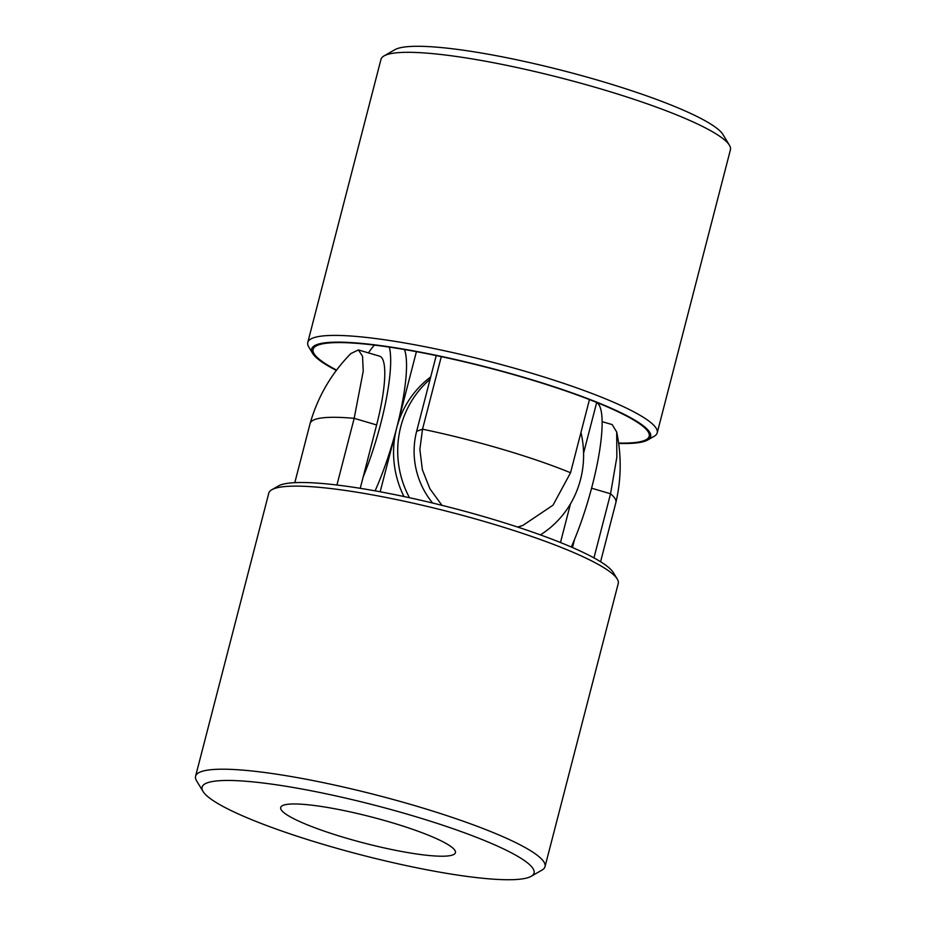 <?xml version="1.0" encoding="UTF-8"?>
<svg xmlns="http://www.w3.org/2000/svg" width="926" height="926" viewBox="0 0 926 926"><rect width="100%" height="100%" fill="white"/><g stroke="black" fill="none" stroke-linecap="round" stroke-linejoin="round"><path stroke-width="1.39" d="M618.684 443.427A175.06 26.287 -165.5 0 0 645.237 441.112A175.06 26.287 -165.5 0 0 647.668 440.024L654.161 436.296A180.477 27.097 -165.5 0 0 657.217 432.836L730.429 149.757A180.477 27.097 -165.5 0 0 729.433 145.243L722.975 134.571A171.449 25.743 -165.5 0 0 564.385 71.001A171.449 25.743 -165.5 0 0 394.846 49.715L384.035 55.919A180.477 27.097 -165.5 0 0 380.98 59.38L307.768 342.47A180.477 27.097 -165.5 0 0 308.763 346.972L312.629 353.373A175.06 26.287 -165.5 0 0 336.335 370.412M729.433 145.243A180.477 27.097 -165.5 0 0 562.487 78.328A180.477 27.097 -165.5 0 0 384.035 55.919M618.626 443.033A173.579 26.067 -165.5 0 0 643.859 440.707A173.579 26.067 -165.5 0 0 648.594 432.581A173.579 26.067 -165.5 0 0 487.678 367.599A173.579 26.067 -165.5 0 0 315.43 346.417A173.579 26.067 -165.5 0 0 336.578 370.087M589.457 399.592L570.543 472.746A157.918 23.717 -165.5 0 0 422.522 429.189L419.86 449.399L422.383 469.748L429.942 488.835L441.98 505.341M441.285 356.637L422.522 429.189L416.642 431.296A78.953 76.233 70.2 0 0 432.639 503.05M657.217 432.836A180.477 27.097 -165.5 0 0 489.275 361.418A180.477 27.097 -165.5 0 0 307.768 342.47M436.227 355.572L416.642 431.296M647.668 440.024A175.06 26.287 -165.5 0 0 487.736 367.379A175.06 26.287 -165.5 0 0 312.629 353.373M517.657 527.056L522.912 525.389L553.007 505.191L570.543 472.746M596.691 402.451L583.588 453.138M596.68 402.509A95.876 20.407 106.4 0 1 571.307 547.023M570.474 503.848L560.473 542.52M416.411 351.66L396.641 428.125A95.876 92.565 -109.8 0 1 430.706 376.928M404.465 349.53A95.876 20.407 106.4 0 1 396.641 428.125A95.876 20.407 106.4 0 1 375.099 490.849M403.944 496.533A95.876 92.565 -109.8 0 1 396.641 428.125L380.169 491.787M430.104 379.243A95.876 92.565 70.2 0 0 400.784 426.631A95.876 92.565 70.2 0 0 409.477 497.725M540.39 534.881A95.876 92.565 70.2 0 0 580.949 432.488M368.455 352.887A95.876 20.407 106.4 0 1 374.417 345.109M389.314 347.111A95.876 20.407 106.4 0 1 363.166 477.006M326.033 845.195A171.449 25.743 14.5 0 1 203.025 791.452A171.449 25.743 14.5 0 1 374.509 805.169A171.449 25.743 14.5 0 1 531.154 876.309A171.449 25.743 14.5 0 1 326.033 845.195M203.025 791.452L196.567 780.78A180.477 27.097 14.5 0 1 195.571 776.266A180.477 27.097 14.5 0 1 377.09 795.214A180.477 27.097 14.5 0 1 545.02 866.643A180.477 27.097 14.5 0 1 541.965 870.104L531.154 876.309M336.925 485.016L354.172 418.344L363.235 371.152L362.541 356.255L358.408 349.935L350.815 353.582C331.381 373.421 317.815 396.698 310.141 423.39A157.918 23.717 14.5 0 1 354.172 418.344L376.627 424.953A78.953 16.807 -73.6 0 0 379.556 356.151L358.408 349.935M294.804 482.666L310.117 423.471A157.918 23.717 14.5 0 1 310.141 423.39M345.942 838.042A90.239 13.554 14.5 0 1 280.705 807.495A90.239 13.554 14.5 0 1 371.465 816.975A90.239 13.554 14.5 0 1 455.43 852.684A90.239 13.554 14.5 0 1 345.942 838.042M195.571 776.266L268.783 493.188A180.477 27.097 14.5 0 1 271.839 489.727A180.477 27.097 14.5 0 1 450.291 512.136A180.477 27.097 14.5 0 1 617.237 579.051A180.477 27.097 14.5 0 1 618.232 583.554L545.02 866.643M360.237 488.315L376.627 424.953M271.839 489.727L278.332 486A175.06 26.287 14.5 0 1 451.437 507.737A175.06 26.287 14.5 0 1 613.371 572.65L617.237 579.051M593.96 557.892L610.547 493.778A157.918 23.717 14.5 0 1 615.906 502.471A157.918 23.717 14.5 0 1 615.883 502.552L600.58 561.746M591.575 488.199L610.547 493.778L616.843 457.212L616.693 431.991L612.167 424.594L602.12 421.643M572.476 547.532L574.618 539.221M517.97 527.16L522.912 525.389M615.906 502.471C621.323 479.043 621.589 455.546 616.693 431.991"/></g></svg>
